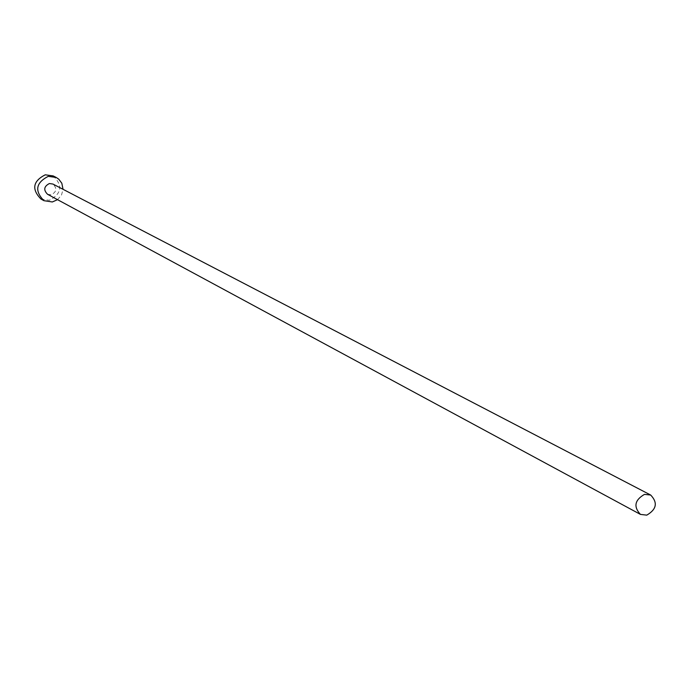 <?xml version="1.0" encoding="UTF-8"?>
<svg xmlns="http://www.w3.org/2000/svg" width="690" height="690" viewBox="0 0 690 690"><rect width="100%" height="100%" fill="white"/><g stroke="black" fill="none" stroke-linecap="round" stroke-linejoin="round"><path stroke-width="0.52" stroke-dasharray="3.45 2.59" d="M47.541 194.27L51.181 194.813C56.666 191.932 57.261 188.344 52.949 184.058M57.546 199.669L61.479 195.115L63.04 189.302M40.926 199.013L49.283 200.316C61.738 193.718 63.04 185.584 53.173 175.916"/><path stroke-width="1.03" d="M646.78 515.137C656.604 509.367 657.915 502.674 650.696 495.049L644.495 494.368C634.697 500.052 633.342 506.736 640.441 514.404L646.78 515.137M650.696 495.049L52.949 184.058L49.395 183.54C43.927 186.386 43.306 189.957 47.541 194.27L640.441 514.404M63.04 189.302L61.824 183.247L58.754 179.176L56.226 177.468L48.248 176.355C35.871 182.755 34.422 190.863 43.927 200.678L52.319 201.972L57.546 199.669M56.226 177.468L53.173 175.916L45.23 174.812C32.896 181.177 31.464 189.241 40.926 199.013L43.927 200.678"/></g></svg>
